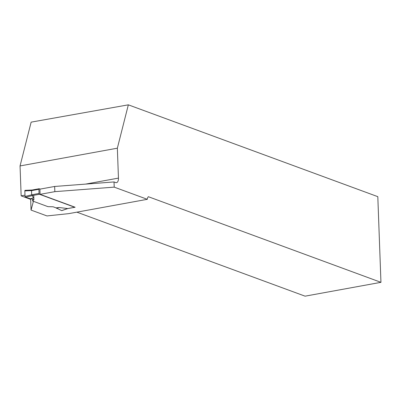<?xml version="1.0" encoding="UTF-8"?>
<svg xmlns="http://www.w3.org/2000/svg" width="401" height="401" viewBox="0 0 401 401"><rect width="100%" height="100%" fill="white"/><g stroke="black" fill="none" stroke-linecap="round" stroke-linejoin="round"><path stroke-width="0.6" d="M74.997 207.192A0.712 0.356 -100.3 0 1 74.862 207.282A0.712 0.356 -100.3 0 1 74.756 207.272L39.448 194.274A0.712 0.356 -100.3 0 1 39.057 193.447L38.902 189.297A0.712 0.356 -100.3 0 1 39.143 188.731A0.712 0.356 -100.3 0 1 39.248 188.741L40.21 189.097M32.265 190.039L25.188 190.365A0.712 0.356 -100.3 0 0 25.093 190.345A0.712 0.356 -100.3 0 0 24.827 190.911L25.032 196.445L31.689 194.831L32.471 195.573L33.288 197.979L30.586 198.756L25.443 197.282L32.471 195.573M33.744 195.317L33.905 199.713L30.992 198.64L33.905 199.713L32.636 201.016L32.571 199.222M74.756 207.272L67.724 208.555L59.228 207.528L56.06 207.868L53.133 206.791L47.965 206.66L32.636 201.016M24.827 190.911L31.534 190.605L32.03 190.059M31.534 190.605L31.689 194.831M61.904 210.515A0.712 0.356 -100.3 0 1 61.789 210.615A0.712 0.356 -100.3 0 1 61.644 210.605L67.694 208.535M56.06 207.868L61.644 210.605M59.228 207.528L56.466 208.284M25.032 196.445A0.712 0.356 79.7 0 0 25.443 197.282M24.982 195.152L21.148 195.853L20.05 165.934L117.353 148.19L128.34 104.831L31.148 122.14L20.05 165.934M21.148 195.853L30.661 199.357L31.052 210.079L46.962 215.933L68.766 213.633L147.312 199.312L114.22 187.132L54.842 191.653L40.09 194.34L39.899 189.152L54.651 186.46L54.842 191.653M31.052 210.079L33.408 201.302M40.09 194.34L75.122 207.237L67.734 208.585M117.353 148.19L118.45 178.109A5.709 2.827 79.7 0 1 116.516 182.64A5.709 2.827 79.7 0 1 115.694 182.555L114.029 181.944L54.651 186.46M30.842 198.685L30.661 199.357M114.029 181.944L114.22 187.132M128.34 104.831L377.807 196.665L380.95 282.334L148.31 196.696L147.448 198.084L147.312 199.312M380.95 282.334L305.076 296.169L76.862 212.159M61.789 210.615L67.744 208.58L74.862 207.282M30.586 198.756L25.443 197.282L25.032 196.445L24.827 190.911L25.188 190.365L26.265 190.846M39.052 188.776L32.215 190.024M39.448 194.274L32.421 195.558M38.902 189.297L31.529 190.64M39.057 193.447L31.679 194.791M118.45 178.109L85.538 184.109M32.025 190.029L39.143 188.731M25.093 190.345L32.105 190.019"/></g></svg>
